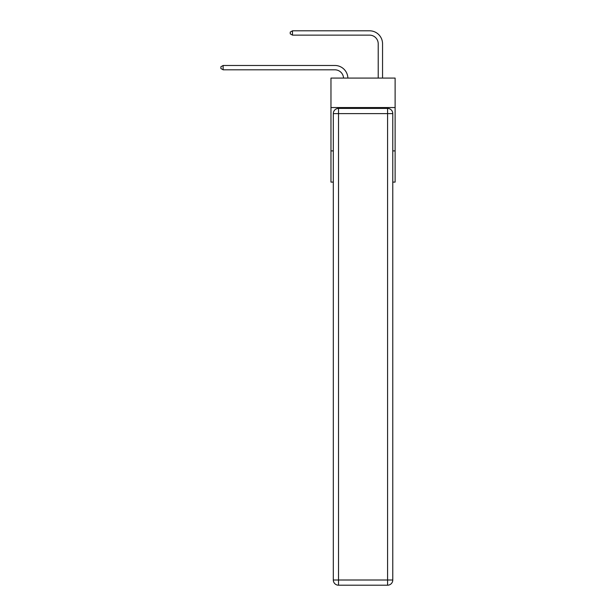 <?xml version="1.0" encoding="UTF-8"?>
<svg xmlns="http://www.w3.org/2000/svg" width="616" height="616" viewBox="0 0 616 616"><rect width="100%" height="100%" fill="white"/><g stroke="black" fill="none" stroke-linecap="round" stroke-linejoin="round"><path stroke-width="0.92" d="M395.118 107.554L395.118 78.078L330.969 78.078L330.969 107.554L395.118 107.554L395.118 182.105L392.777 182.105M333.31 150.897L330.969 150.897L330.969 107.554M395.118 150.897L392.777 150.897M330.969 150.897L330.969 182.105L333.31 182.105M334.873 69.808A8.67 8.67 178.8 0 1 343.536 78.078A8.67 8.67 0 0 0 334.873 69.808L223.131 69.808L220.882 68.507L220.882 66.774L223.131 65.473L334.873 65.473A13.005 13.005 -1.2 0 1 347.871 78.078M378.216 78.078L378.216 43.805A8.67 8.67 0 0 0 369.546 35.135L292.485 35.135L290.228 33.834L290.228 32.101L292.485 30.8L369.546 30.8A13.005 13.005 0 0 1 382.551 43.805L382.551 78.078M338.515 108.416L387.58 108.416A5.197 5.197 0 0 1 392.777 113.621L392.777 580.003A5.197 5.197 0 0 1 387.58 585.2L338.515 585.2L338.515 580.003L387.58 580.003L387.58 113.621L338.515 113.621L338.515 580.003L333.31 580.003L333.31 113.621L338.515 113.621L338.515 108.416A5.197 5.197 0 0 0 333.31 113.621A5.197 5.197 0 0 1 338.515 108.416M333.31 580.003A5.197 5.197 0 0 0 338.515 585.2A5.197 5.197 0 0 1 333.31 580.003M378.216 43.805A8.67 8.67 0 0 0 369.546 35.135A8.67 8.67 0 0 1 378.216 43.805A8.67 8.67 0 0 0 369.546 35.135A8.67 8.67 0 0 1 378.216 43.805A8.67 8.67 0 0 0 369.546 35.135A8.67 8.67 0 0 1 378.216 43.805A8.67 8.67 0 0 0 369.546 35.135A8.67 8.67 0 0 1 378.216 43.805A8.67 8.67 0 0 0 369.546 35.135A8.67 8.67 0 0 1 378.216 43.805A8.67 8.67 0 0 0 369.546 35.135A8.67 8.67 0 0 1 378.216 43.805A8.67 8.67 0 0 0 369.546 35.135A8.67 8.67 0 0 1 378.216 43.805A8.67 8.67 0 0 0 369.546 35.135A8.67 8.67 0 0 1 378.216 43.805A8.67 8.67 0 0 0 369.546 35.135A8.67 8.67 0 0 1 378.216 43.805A8.67 8.67 0 0 0 369.546 35.135A8.67 8.67 0 0 1 378.216 43.805A8.67 8.67 0 0 0 369.546 35.135A8.67 8.67 0 0 1 378.216 43.805A8.67 8.67 0 0 0 369.546 35.135A8.67 8.67 0 0 1 378.216 43.805A8.67 8.67 0 0 0 369.546 35.135A8.67 8.67 0 0 1 378.216 43.805A8.67 8.67 0 0 0 369.546 35.135A8.67 8.67 0 0 1 378.216 43.805A8.67 8.67 0 0 0 369.546 35.135M292.485 35.135L292.485 30.8L369.546 30.8M223.131 69.808L223.131 65.473L334.873 65.473M387.58 585.2A5.197 5.197 0 0 0 392.777 580.003L387.58 580.003L387.58 585.2M392.777 113.621A5.197 5.197 0 0 0 387.58 108.416L387.58 113.621L392.777 113.621"/></g></svg>
